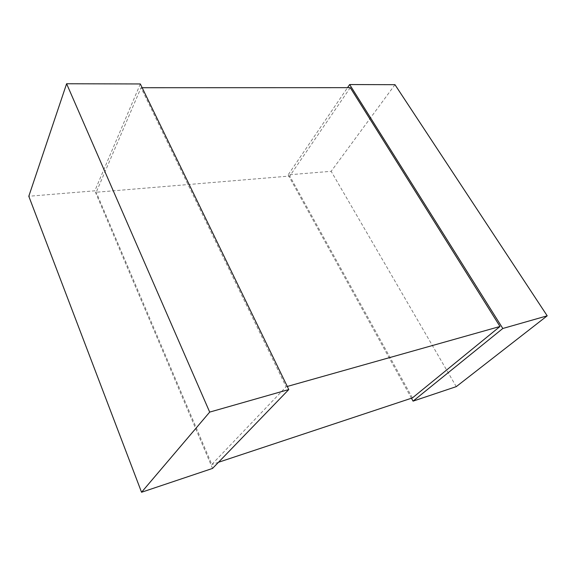 <?xml version="1.0" encoding="UTF-8"?>
<svg xmlns="http://www.w3.org/2000/svg" width="576" height="576" viewBox="0 0 576 576"><rect width="100%" height="100%" fill="white"/><g stroke="black" fill="none" stroke-linecap="round" stroke-linejoin="round"><path stroke-width="0.43" stroke-dasharray="2.88 2.16" d="M394.97 84.686L331.157 171.31L288.115 174.859L347.53 87.66M456.271 386.633L331.157 171.31M411.458 398.232L288.115 174.859M140.328 83.959L94.817 190.814L28.8 196.265M212.544 468.425L94.817 190.814M350.273 87.66L289.764 176.04L96.221 192.247L141.034 87.718L286.099 386.791L211.81 464.494L96.221 192.247M412.416 397.908L289.764 176.04M287.287 386.453L286.099 386.791M218.491 462.276L211.81 464.494M142.15 87.718L141.034 87.718"/><path stroke-width="0.86" d="M547.2 315.821L502.805 328.486L349.646 84.557L394.97 84.686L547.2 315.821L456.271 386.633L413.057 401.134L411.458 398.232M502.805 328.486L413.057 401.134M349.646 84.557L347.53 87.66M66.607 83.75L140.328 83.959L288.785 389.542L212.544 468.425L141.552 492.25L28.8 196.265L66.607 83.75L209.693 412.099L141.552 492.25M288.785 389.542L209.693 412.099M142.15 87.718L350.273 87.66L499.997 326.477L412.416 397.908L218.491 462.276M499.997 326.477L287.287 386.453"/></g></svg>
